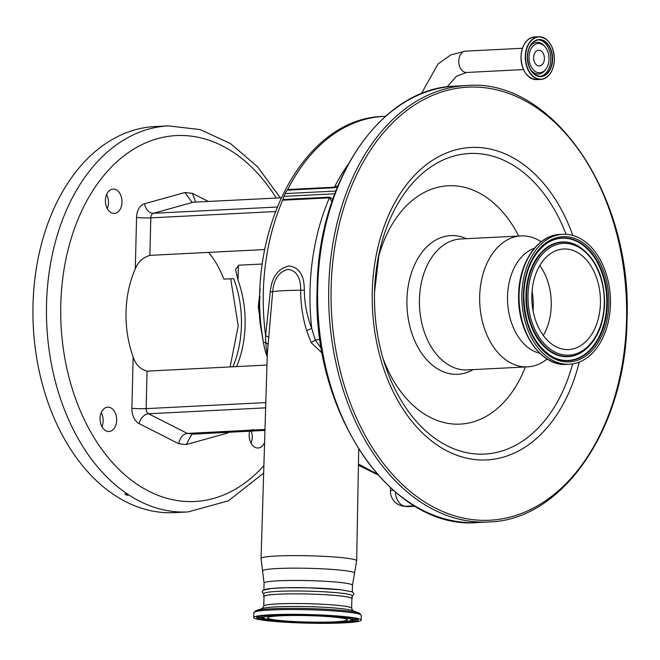 <?xml version="1.0" encoding="UTF-8"?>
<svg xmlns="http://www.w3.org/2000/svg" width="660" height="660" viewBox="0 0 660 660"><rect width="100%" height="100%" fill="white"/><g stroke="black" fill="none" stroke-linecap="round" stroke-linejoin="round"><path stroke-width="0.99" d="M529.015 57.007A14.668 9.982 -92.9 0 1 534.658 44.674A14.668 9.982 -92.9 0 1 544.937 46.662A14.668 9.982 -92.9 0 1 549.005 59.218A14.668 9.982 -92.9 0 1 546.067 68.912A14.668 9.982 -92.9 0 1 535.012 71.305A14.668 9.982 -92.9 0 1 529.015 57.007M538.824 65.984A7.895 5.379 -92.9 0 1 533.626 57.948A7.895 5.379 -92.9 0 1 538.61 50.226A7.895 5.379 -92.9 0 1 539.203 50.242A7.895 5.379 -92.9 0 1 544.393 58.278A7.895 5.379 -92.9 0 1 539.41 66A7.895 5.379 -92.9 0 1 538.824 65.984M322.295 353.248L311.14 342.598L306.62 330.528C302.651 317.402 300.663 303.979 300.671 290.276C300.811 277.728 296.645 270.757 288.173 269.346C278.916 271.738 273.76 279.188 272.695 291.687L268.719 337.656A10.082 2.954 6.2 0 0 265.601 335.668L270.262 291.868C271.722 277.109 277.984 268.48 289.03 265.972C299.211 267.316 304.31 275.368 304.334 290.144C304.458 303.328 306.925 316.074 311.726 328.366L315.257 339.983L321.486 348.703M331.955 201.597L329.431 197.843L282.711 200.203A3.358 2.285 87.1 0 0 282.934 199.518A15.122 10.296 -92.9 0 1 283.973 196.358L334.727 193.792M306.62 330.528A10.082 1.411 160.8 0 0 311.726 328.366A190.756 129.855 -92.9 0 1 310.043 290.177A190.756 129.855 -92.9 0 1 329.431 197.843A3.358 2.285 87.1 0 0 329.653 197.15L332.747 199.27M382.915 358.066A119.328 81.229 87.1 0 0 454.014 424.075A119.328 81.229 87.1 0 0 525.352 366.968M518.727 236.049A119.328 81.229 87.1 0 0 441.986 186.433A119.328 81.229 87.1 0 0 377.916 259.289M473.129 369.616A69.432 47.264 -92.9 0 1 406.948 299.706A69.432 47.264 -92.9 0 1 466.505 238.689M547.14 359.048L545.853 360.005A65.546 44.616 -92.9 0 1 527.645 366.853A65.546 44.616 -92.9 0 1 479.68 296.455A65.546 44.616 -92.9 0 1 521.02 235.934A65.546 44.616 -92.9 0 1 539.822 240.908L541.2 241.733M539.69 353.224A53.526 36.44 -92.9 0 1 507.54 296.365A53.526 36.44 -92.9 0 1 534.377 248.284M610.451 304.177A65.043 44.278 -92.9 0 1 569.432 364.237A65.043 44.278 -92.9 0 1 521.829 294.376A65.043 44.278 -92.9 0 1 562.856 234.316A65.043 44.278 -92.9 0 1 610.451 304.177M600.435 303.072A50.333 34.262 -92.9 0 1 568.689 349.552A50.333 34.262 -92.9 0 1 531.844 295.482A50.333 34.262 -92.9 0 1 563.599 249.001A50.333 34.262 -92.9 0 1 600.435 303.072M539.781 265.559A50.333 34.262 -92.9 0 1 551.248 305.563A50.333 34.262 -92.9 0 1 543.32 335.478M335.783 191.029L285.186 193.586A15.122 10.296 -92.9 0 1 287.314 190.138A3.358 2.285 87.1 0 0 287.702 189.544L334.43 187.184L337.92 185.699M337.45 186.829L334.034 187.77L287.314 190.138M285.186 193.586L283.973 196.358M270.262 291.868A10.082 0.751 1.9 0 0 272.695 291.687A46.217 3.712 1.4 0 1 300.671 290.276A10.082 0.899 -179 0 0 304.334 290.144M268.719 337.656L267.259 355.055L261.063 558.451A47.809 3.845 1.4 0 1 291.415 555.621A47.809 3.845 1.4 0 1 343.843 557.857A47.809 3.845 1.4 0 1 356.664 560.794L354.536 573.235A46.01 3.696 1.4 0 0 342.218 570.314A46.01 3.696 1.4 0 0 291.241 568.169A46.01 3.696 1.4 0 0 262.581 570.982L261.063 558.451M263.901 590.279A44.203 3.556 1.4 0 1 291.951 587.656A44.203 3.556 1.4 0 1 340.428 589.726M263.992 596.863A44.203 3.556 1.4 0 1 263.744 596.475L263.818 593.629A44.203 3.556 1.4 0 1 291.868 591.005A44.203 3.556 1.4 0 1 340.346 593.076A44.203 3.556 1.4 0 1 352.192 595.79L352.126 598.636A44.203 3.556 1.4 0 1 351.862 599.008M263.744 596.475A44.203 3.556 1.4 0 1 291.794 593.86A44.203 3.556 1.4 0 1 340.271 595.922A44.203 3.556 1.4 0 1 352.126 598.636M263.761 606.128A43.948 3.531 -178.6 0 1 303.988 603.595A43.948 3.531 -178.6 0 1 350.996 607.654A43.948 3.531 -178.6 0 1 351.64 608.281L351.871 598.628A43.948 3.531 -178.6 0 0 351.236 598.01A43.948 3.531 -178.6 0 0 304.227 593.942A43.948 3.531 -178.6 0 0 264 596.483L263.761 606.128L262.449 608.504M254.438 618.28A53.782 4.323 -178.6 0 0 311.957 623.246A53.782 4.323 -178.6 0 0 361.185 620.136A53.782 4.323 -178.6 0 0 360.401 619.377A53.782 4.323 -178.6 0 0 302.874 614.41A53.782 4.323 -178.6 0 0 253.654 617.512A53.782 4.323 -178.6 0 0 254.438 618.28M336.616 617.347A39.913 3.209 -178.6 0 0 292.842 615.483A39.913 3.209 -178.6 0 0 267.514 617.851A39.913 3.209 -178.6 0 0 278.215 620.301A39.913 3.209 -178.6 0 0 321.989 622.165A39.913 3.209 -178.6 0 0 347.325 619.798A39.913 3.209 -178.6 0 0 336.616 617.347M311.14 342.598A10.082 1.089 149.1 0 0 315.257 339.983A10.082 1.13 171.1 0 0 320.059 339.372M358.446 464.062L377.132 474.053M268.042 344.85A10.082 3.927 5.9 0 0 265.675 342.515L265.601 335.668A190.756 129.855 87.1 0 1 282.752 200.087M267.308 357.035L265.675 342.515A10.082 1.13 -8.9 0 1 263.315 342.169C243.994 233.574 302.56 117.818 383.633 116.407A190.756 129.855 87.1 0 0 287.644 189.651M228.954 432.217A15.122 10.296 -92.9 0 1 226.611 433.323L186.277 444.56L178.744 443.726C179.908 437.704 182.754 434.263 187.275 433.406L250.651 430.196A5.338 0.429 -178.6 0 0 250.585 430.262A5.338 0.429 -178.6 0 0 256.377 430.832L261.187 430.592A5.338 0.429 -178.6 0 0 261.253 430.526A5.338 0.429 -178.6 0 0 255.461 429.957L264.99 429.47M261.187 430.592L264.965 430.394M236.593 366.597A87.392 59.491 87.1 0 0 245.124 325.132A87.392 59.491 87.1 0 0 238.012 280.153L235.554 269.511L238.862 265.204L262.383 264.016M266.953 365.062L147.056 371.135L146.14 408.631L265.815 402.575M275.377 211.547L150.81 217.858L149.886 255.362C143.005 257.425 138.146 261.896 135.308 268.785A87.392 59.491 87.1 0 0 126.043 311.949A87.392 59.491 87.1 0 0 133.147 356.928C135.597 364.534 140.233 369.27 147.056 371.135M149.886 255.362L264.742 249.546M232.906 366.787A87.392 59.491 -92.9 0 0 241.436 325.314A87.392 59.491 -92.9 0 0 233.689 278.627L223.855 279.13A87.392 59.491 -92.9 0 0 208.56 252.392M127.578 494.142L128.51 494.752A193.281 131.571 -92.9 0 0 187.976 511.945L174.446 512.63A193.281 131.571 -92.9 0 1 33 305.027A193.281 131.571 -92.9 0 1 154.91 126.571L168.432 125.887A193.281 131.571 -92.9 0 0 46.522 304.342A193.281 131.571 -92.9 0 0 127.578 494.142L125.656 493.738C124.69 494.348 125.466 494.851 127.974 495.272L128.51 494.752L127.974 495.272M125.045 494.002L125.656 493.738M116.671 420.247A12.185 8.291 -92.9 0 1 108.982 431.5A12.185 8.291 -92.9 0 1 100.064 418.407A12.185 8.291 -92.9 0 1 107.753 407.162A12.185 8.291 -92.9 0 1 116.671 420.247M122.001 202.174A12.185 8.291 -92.9 0 1 114.312 213.427A12.185 8.291 -92.9 0 1 105.394 200.335A12.185 8.291 -92.9 0 1 113.083 189.082A12.185 8.291 -92.9 0 1 122.001 202.174M264.594 442.481A12.185 8.291 -92.9 0 1 258.085 448A12.185 8.291 -92.9 0 1 249.166 434.907A12.185 8.291 -92.9 0 1 249.67 431.17M264.751 430.411A12.185 8.291 -92.9 0 1 264.949 430.972M101.252 412.64A12.185 8.291 -92.9 0 1 103.141 420.932A12.185 8.291 -92.9 0 1 101.962 426.698M106.582 194.568A12.185 8.291 -92.9 0 1 108.471 202.859A12.185 8.291 -92.9 0 1 107.291 208.626M251.229 431.095A12.185 8.291 -92.9 0 1 252.244 437.431A12.185 8.291 -92.9 0 1 251.056 443.198M255.461 429.957L252.293 429.693L250.651 430.196M186.277 444.56L191.821 434.231L256.377 430.832M135.308 268.785L136.562 217.47A15.122 10.296 -92.9 0 1 144.548 203.75L184.882 192.522L192.052 202.265L281.086 197.827M195.64 202.158L192.415 193.355L208.486 201.506M421.352 93.745L437.943 64.045L450.821 54.904L465.481 51.15A10.675 7.268 87.1 0 0 458.749 61.586A10.675 7.268 87.1 0 0 465.762 72.443A10.675 7.268 87.1 0 0 466.562 72.468L523.512 69.581M526.936 74.902A21.202 14.429 -92.9 0 1 521.012 56.694A21.202 14.429 -92.9 0 1 525.302 42.636M553.715 65.224A21.343 14.528 -92.9 0 1 540.903 79.39L536.687 79.604A21.343 14.528 -92.9 0 1 521.062 56.678A21.343 14.528 -92.9 0 1 534.526 36.968L538.741 36.754A21.343 14.528 -92.9 0 1 552.923 49.558M540.903 79.39A21.343 14.528 -92.9 0 1 525.286 56.463A21.343 14.528 -92.9 0 1 538.741 36.754C548.443 37.909 553.674 45.54 554.433 59.672C553.501 71.437 548.988 78.012 540.903 79.39M554.375 59.656A21.128 14.38 -92.9 0 1 539.467 79.118A21.128 14.38 -92.9 0 1 525.591 56.471A21.128 14.38 -92.9 0 1 540.499 37.009A21.128 14.38 -92.9 0 1 554.375 59.656M552.61 59.458A18.538 12.623 -92.9 0 1 539.534 76.535A18.538 12.623 -92.9 0 1 527.356 56.669A18.538 12.623 -92.9 0 1 540.433 39.592A18.538 12.623 -92.9 0 1 552.61 59.458M527.917 51.859A18.323 12.474 -92.9 0 1 538.898 39.773A18.323 12.474 -92.9 0 1 552.304 59.45A18.323 12.474 -92.9 0 1 540.746 76.37A18.323 12.474 -92.9 0 1 528.602 65.456M538.147 39.847A18.323 12.474 -92.9 0 1 550.795 59.532A18.323 12.474 -92.9 0 1 539.995 76.37M529.213 47.949A15.873 10.807 -92.9 0 1 544.162 45.779L544.937 46.662M546.067 68.912L545.383 69.861A15.873 10.807 -92.9 0 1 530.285 69.209M334.034 187.77A3.358 2.285 -92.9 0 0 334.43 187.184A190.756 129.855 -92.9 0 1 347.919 164.686M282.934 199.518L329.653 197.15M395.299 492.055A15.122 10.296 87.1 0 0 405.199 506.286A15.122 11.014 96.3 0 1 403.903 506.245A15.122 15.122 0 0 1 390.439 490.842L390.514 487.831M414.414 505.816L405.199 506.286L414.983 506.162M408.623 506.575A15.122 15.122 0 0 1 406.189 506.501A15.122 11.014 96.3 0 0 407.484 506.542A15.122 10.296 87.1 0 0 408.623 506.575L415.132 506.245M393.17 490.215A15.122 1.213 -178.6 0 0 390.439 490.842M477.592 522.53A218.485 148.731 -92.9 0 1 317.691 287.851A218.485 148.731 -92.9 0 1 455.499 86.113L466.562 85.552A218.485 148.731 -92.9 0 0 328.754 287.29A218.485 148.731 -92.9 0 0 488.656 521.969L477.592 522.53C391.636 530.516 311.553 412.599 317.155 287.933C318.194 180.287 381.29 87.615 455.499 86.113M626.546 320.042A216.81 147.584 -92.9 0 1 473.558 519.733A216.81 147.584 -92.9 0 1 331.13 287.347A216.81 147.584 -92.9 0 1 484.118 87.656A216.81 147.584 -92.9 0 1 626.546 320.042M579.265 362.076A156.42 106.483 -92.9 0 1 458.766 455.928A156.42 106.483 -92.9 0 1 372.273 291.901A156.42 106.483 -92.9 0 1 454.748 150.133A156.42 106.483 -92.9 0 1 572.855 235.471M572.632 363.899A150.48 102.432 -92.9 0 1 481.198 454.162A150.48 102.432 -92.9 0 1 384.78 364.122A150.48 102.432 -92.9 0 1 374.517 292.446A150.48 102.432 -92.9 0 1 379.162 253.077A150.48 102.432 -92.9 0 1 465.993 153.755A150.48 102.432 -92.9 0 1 566.074 234.325M527.645 366.853L467.395 369.905A65.546 44.616 -92.9 0 1 419.43 299.5A65.546 44.616 -92.9 0 1 460.771 238.978L521.02 235.934M569.432 364.237L566.676 364.378A65.043 44.278 -92.9 0 1 519.073 294.517A65.043 44.278 -92.9 0 1 560.101 234.457L562.856 234.316M608.85 304.004A62.692 42.669 -92.9 0 1 564.613 361.746A62.692 42.669 -92.9 0 1 523.429 294.55A62.692 42.669 -92.9 0 1 567.666 236.808A62.692 42.669 -92.9 0 1 608.85 304.004M607.398 303.938A61.446 41.828 -92.9 0 1 552.321 356.763C533.8 344.924 524.288 324.209 523.792 294.632C524.972 271.004 532.57 253.951 546.587 243.482A61.446 41.828 -92.9 0 1 607.398 303.938M546.406 243.606A61.19 41.654 -92.9 0 1 606.771 303.947A61.19 41.654 -92.9 0 1 552.123 356.656M582.986 351.409A57.461 39.121 -92.9 0 1 582.805 351.541A57.461 39.121 -92.9 0 1 525.938 294.995A57.461 39.121 -92.9 0 1 577.442 245.602A57.461 39.121 -92.9 0 1 577.64 245.71M582.805 351.541L583.176 351.285A57.214 38.948 -92.9 0 1 526.556 294.995A57.214 38.948 -92.9 0 1 577.838 245.817L577.442 245.602M604.271 303.493A55.968 38.098 -92.9 0 1 564.779 355.047A55.968 38.098 -92.9 0 1 528.008 295.061A55.968 38.098 -92.9 0 1 567.501 243.507A55.968 38.098 -92.9 0 1 604.271 303.493M532.076 291.209A54.252 36.927 -92.9 0 1 533.255 306.9A54.252 36.927 -92.9 0 1 533.065 310.736M263.909 589.801L264.074 583.077A44.203 3.556 1.4 0 1 292.124 580.462A44.203 3.556 1.4 0 1 340.601 582.524A44.203 3.556 1.4 0 1 352.457 585.238L354.536 573.235M359.675 613.338A52.899 4.249 -178.6 0 0 359.155 613.115L352.646 610.632A46.159 3.712 -178.6 0 0 307.717 606.639A46.159 3.712 -178.6 0 0 262.647 608.429L256.022 610.591L253.77 612.736L253.654 617.512M256.022 610.591A52.899 4.249 -178.6 0 1 307.667 608.545A52.899 4.249 -178.6 0 1 359.155 613.115L361.3 615.367A53.782 4.323 -178.6 0 0 360.517 614.6A53.782 4.323 -178.6 0 0 302.989 609.634A53.782 4.323 -178.6 0 0 253.77 612.736M257.326 618.304A50.845 4.084 -178.6 0 0 316.074 623.065A50.845 4.084 -178.6 0 0 357.505 619.344A50.845 4.084 -178.6 0 0 298.765 614.584A50.845 4.084 -178.6 0 0 257.326 618.304M257.846 616.828A49.607 3.985 -178.6 0 0 258.572 617.504A49.607 3.985 -178.6 0 0 267.811 619.443M346.945 621.382A49.607 3.985 -178.6 0 0 357.027 619.253M258.431 616.613A49.335 3.968 -178.6 0 0 258.852 616.869A49.335 3.968 -178.6 0 0 262.985 618.007M351.838 620.177A49.335 3.968 -178.6 0 0 356.458 619.006M262.078 615.895A45.622 3.671 -178.6 0 0 261.863 616.382L261.451 615.805M353.471 618.057L352.745 619.245A45.35 3.646 -178.6 0 0 352.11 618.469A45.35 3.646 -178.6 0 0 347.919 617.347M267.036 615.376A45.35 3.646 -178.6 0 0 262.127 617.026L261.863 616.382M353.034 618.61A45.622 3.671 -178.6 0 0 352.844 618.115M263.959 618.37A44.113 3.547 -178.6 0 0 314.927 622.504A44.113 3.547 -178.6 0 0 350.873 619.278A44.113 3.547 -178.6 0 0 299.912 615.145A44.113 3.547 -178.6 0 0 263.959 618.37M260.04 296.414A74.877 50.968 87.1 0 0 259.306 306.578A74.877 50.968 87.1 0 0 262.218 334.422M276.276 198.074A183.191 124.707 87.1 0 0 141.454 144.845A183.191 124.707 87.1 0 0 60.769 304.73A183.191 124.707 87.1 0 0 129.649 478.83A183.191 124.707 87.1 0 0 263.893 465.597M184.882 192.522L192.415 193.355M238.375 265.254L238.012 280.153M178.744 443.726L139.177 423.654A15.122 10.296 -92.9 0 1 131.893 408.251L133.147 356.928M265.65 407.839L148.574 413.77L187.275 433.406L193 434.041M192.918 202.29L153.475 213.287L277.134 207.025M144.548 203.75A10.082 7.301 74.4 0 0 153.475 213.287A5.041 3.432 87.1 0 0 150.81 217.858A10.082 0.808 1.4 0 1 136.562 217.47M131.893 408.251A10.082 0.808 -178.6 0 0 146.14 408.631A5.041 3.432 87.1 0 0 148.574 413.77A10.082 6.88 116.9 0 0 139.177 423.654M226.611 433.323A10.082 7.301 74.4 0 1 226.495 432.341M465.481 51.15L522.439 48.262M536.687 79.604C526.985 78.449 521.755 70.818 520.996 56.686C521.928 44.921 526.441 38.346 534.526 36.968M540.746 76.37C532.554 75.421 528.107 68.863 527.414 56.678C528.256 46.547 532.084 40.912 538.898 39.773M466.562 72.468L456.538 76.197L447.059 86.889M385.489 116.308L383.633 116.407M488.656 521.969C562.864 520.459 625.961 427.787 627 320.141C632.602 195.475 552.511 77.566 466.562 85.552M384.78 364.122C377.404 341.253 373.981 317.353 374.525 292.421L379.162 253.077M566.676 364.378C540.738 366.704 516.994 331.567 518.644 294.583C518.958 262.63 537.702 234.968 560.101 234.457M583.176 351.285C596.458 341.294 603.611 325.397 604.634 303.575C604.271 276.309 595.337 257.053 577.838 245.817M406.189 506.501L403.903 506.245M264.074 583.077L262.581 570.982M352.184 596.269L353.917 594.157L353.026 592.399L351.714 591.715L340.568 589.726L308.269 587.804L285.483 587.746L271.326 588.481L263.15 590.205L262.177 591.913L263.802 594.115M351.64 608.281L352.836 610.706M361.3 615.367L361.185 620.136M257.878 616.663L257.697 616.91C258.695 612.926 351.615 614.608 356.945 619.212L357.002 619.088M352.745 619.245L350.774 620.623L346.723 621.406L334.736 622.281C310.101 623.32 268.191 621.159 263.406 618.238L262.127 617.026M352.291 591.954L352.457 585.238M358.718 449.27L356.664 560.794M267.11 356.4L267.11 356.4C266.376 354.164 265.337 352.869 263.315 342.169M263.216 341.542L258.299 306.751L260.221 289.146M230.109 366.927L238.227 325.834L230.686 278.784M187.976 511.945L228.393 500.841L263.662 473.105M280.327 197.868L257.573 166.765L230.439 143.55L200.178 129.591L168.432 125.887M358.421 465.217L377.784 474.804"/></g></svg>
